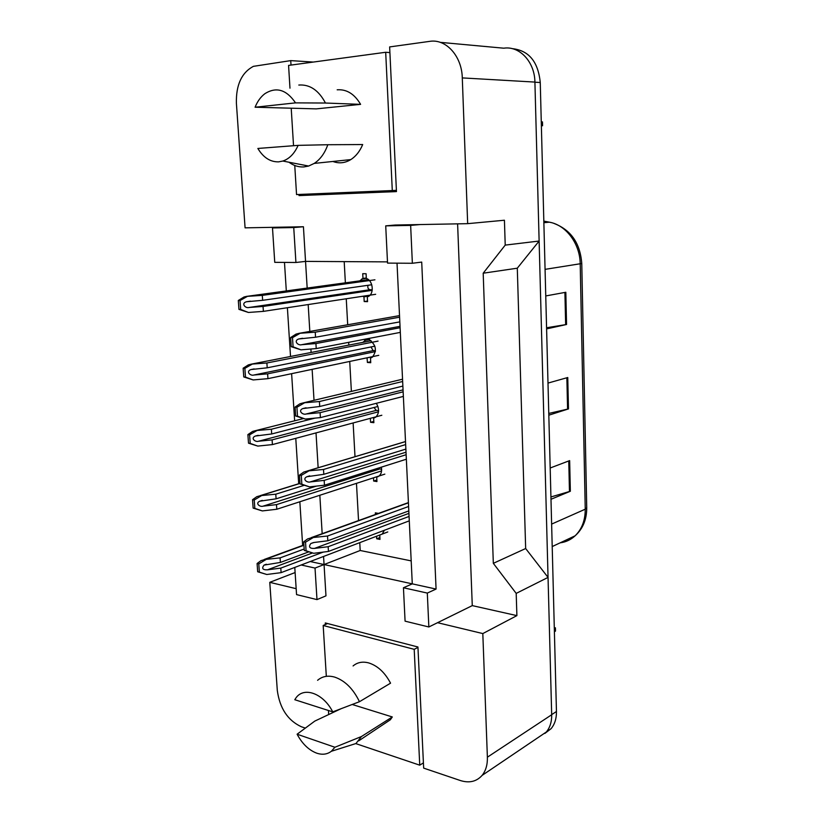 <?xml version="1.0" encoding="UTF-8"?>
<svg xmlns="http://www.w3.org/2000/svg" width="823" height="823" viewBox="0 0 823 823"><rect width="100%" height="100%" fill="white"/><g stroke="black" fill="none" stroke-linecap="round" stroke-linejoin="round"><path stroke-width="1.23" d="M298.955 194.465L299.027 195.596L396.46 191.594L389.639 46.921L429.688 41.366C445.953 38.578 461.857 56.077 462.289 77.907L467.67 223.661L395.215 225.029L385.72 225.862L387.54 263.103L412.364 263.267L410.646 225.399L420.059 224.556M387.479 261.879L305.539 261.395L303.43 226.747L245.079 227.848L236.396 103.245C235.954 84.985 241.602 72.691 253.35 66.354L290.735 60.614L291.013 65.079M412.364 263.267L421.715 262.084L436.077 589.062L412.282 583.857L397.025 263.165M305.312 728.088L301.372 726.76C287.793 720.454 279.769 708.346 277.3 690.435L269.769 582.334L296.167 588.682M457.609 223.856L472.279 605.615L437.558 622.692L482.813 633.576L487.381 757.191C487.586 764.701 485.817 770.77 482.093 775.4C476.538 781.624 469.275 783.331 460.294 780.513L423.66 768.116L417.94 647.001L325.291 622.939L325.383 624.513M294.778 567.428L296.558 594.607L316.989 599.607L325.97 595.852L324.056 564.547L412.282 583.857L403.445 587.756L405.081 621.159L428.845 626.972L427.312 593.074L436.077 589.062M302.648 545.454L299.839 501.752M298.687 483.739L295.776 438.33M294.644 420.779L291.62 373.663M290.519 356.493L287.392 307.72M286.311 290.931L284.48 262.403M323.562 556.451L324.056 564.547L310.25 561.533M295.92 262.486L293.739 227.549L272.495 227.94L274.748 262.342L295.92 262.486L305.539 261.395L307.174 288.071M308.183 304.561L309.818 331.432M310.899 349.024L311.104 352.47M312.133 369.352L314.026 400.317M316.022 432.908L318.141 467.742M319.828 495.261L322.174 533.674M347.913 159.899L348.592 160.814L347.913 159.899M472.279 605.615L516.895 615.625L516.196 593.393L548.046 577.407L551.688 714.745C551.801 721.781 550.021 727.542 546.328 731.997L538.16 737.521M516.895 615.625L482.813 633.576M516.196 593.393L493.327 563.333L525.66 548.53L548.046 577.407M493.327 563.333L483.194 273.205L517.297 268.195L525.66 548.53M483.194 273.205L505.219 245.11L539.127 241.036L517.297 268.195M505.219 245.11L504.427 220.235L467.67 223.661M440.223 42.343L503.769 48.197C519.57 45.687 534.734 61.91 534.909 82.084L539.127 241.036M313.306 62.064L290.735 60.614M295.107 572.551L269.769 582.334M272.495 227.94L282.217 227.148M428.845 626.972L437.558 622.692M359.764 542.645L360.196 550.494L411.191 560.885M360.196 550.494L315.024 568.065L301.187 564.99M344.199 261.621L345.372 282.824M346.257 298.77L347.697 324.756M348.664 342.337L348.818 345.104M349.724 361.441L351.38 391.409M353.129 422.95L355.001 456.693M356.472 483.348L358.54 520.568M369.465 338.335L369.548 339.961C376.234 345.074 377.129 350.855 372.233 357.285L370.494 358.077L370.741 362.706L367.408 362.459L367.048 357.789M362.768 342.389L366.214 339.765L366.173 338.963M376.327 403.311C379.496 408.856 379.28 413.485 375.689 417.189L373.632 418.115L373.868 422.672L370.566 422.292L370.36 418.331M381.358 467.155C382.067 471.054 381.306 474.017 379.043 476.044L376.708 477.093L376.944 481.558L373.663 481.054L373.498 477.813M384.382 530.269L382.314 533.88M381.913 534.199L379.763 535.012L379.969 539.404L376.708 538.777L376.574 536.226M375.432 514.478L375.339 512.852L378.436 513.398M359.785 280.849L362.984 278.431L362.727 273.689L366.091 273.74L366.338 278.483C372.788 280.221 374.475 293.153 368.683 296.311L367.305 296.938L367.552 301.66L364.198 301.547L363.951 296.836L362.727 296.259M316.989 599.607L315.024 568.065M293.739 227.549L303.43 226.747M427.312 593.074L403.445 587.756M410.646 225.399L385.72 225.862M328.809 193.21L328.85 193.971L396.439 191.173M328.85 193.971L299.027 195.596M362.984 278.431L366.307 277.979M363.951 296.836L369.054 296.064L369.023 295.313M364.198 301.547L367.511 301.023M366.214 339.765L369.506 339.127M367.171 357.84L372.212 356.781M367.408 362.459L370.689 361.76M373.632 418.115L374.218 417.961M370.566 422.292L373.807 421.407M376.708 477.093L378.158 476.62M373.663 481.054L376.862 479.994M376.708 538.777L379.866 537.563M462.289 77.907L534.909 82.084L551.688 714.745L487.381 757.191M546.112 732.141L538.468 737.315M512.153 48.629C528.808 50.378 538.18 61.674 540.258 82.516L556.451 711.494C556.564 718.5 554.774 724.23 551.091 728.674L544.877 733.427M546.575 327.76L566.553 324.488L546.595 328.891M545.752 295.941L565.823 292.268L566.553 324.488M550.926 496.958L570.349 491.249L550.988 499.283M550.186 467.999L569.65 460.613L570.349 491.249M548.776 413.434L568.477 408.918L548.818 415.183M547.995 383.086L567.757 377.51L568.477 408.918M367.655 279.1L366.43 279.933M368.498 279.697L367.253 279.82M372.253 289.768L369.98 289.717C368.066 289.11 367.428 287.628 368.046 285.293M247.312 296.424L240.038 300.529L238.31 300.467L244.009 297L246.458 296.403L262.3 295.385L374.928 279.81M262.3 295.385L262.64 300.313L371.759 284.758M238.31 300.467L238.948 309.376L248.433 312.462L263.381 311.372L375.669 294.295M262.64 300.313L246.499 301.743C240.635 303.348 245.501 308.718 249.163 307.463L263.051 306.454L372.181 290.334M263.051 306.454L263.381 311.372M240.038 300.529L240.676 309.448L238.948 309.376M240.676 309.448L248.433 312.462M299.942 333.387L292.494 337.656L290.642 337.543L295.992 334.117L299.027 333.336L315.24 332.183L399.597 317.194M315.24 332.183L315.548 337.235L399.824 321.875M290.642 337.543L291.229 346.689L300.971 349.837L316.227 348.582L400.317 332.389M315.548 337.235L298.77 338.963C293.06 340.897 298.276 345.948 301.753 344.693L315.929 343.551L400.101 327.719M315.929 343.551L316.227 348.582M292.494 337.656L293.081 346.812L291.229 346.689M293.081 346.812L300.971 349.837M541.267 121.866L542.46 121.886L542.542 123.81L542.563 125.744L541.369 125.734M554.311 628.402L555.402 627.784L555.474 629.451L555.484 631.107L554.404 631.725M370.371 340.331L369.362 341.103M372.212 356.709L372.243 357.285M370.998 340.712L369.866 341M375.463 350.752L373.128 350.598L370.967 346.956M252.064 364.229L244.863 368.354L243.145 368.21L248.361 364.887L251.21 364.157L266.889 362.984L378.055 341.103M266.889 362.984L267.208 367.809L374.877 346.174M243.145 368.21L243.773 376.944L253.165 379.938L267.948 378.652L378.775 355.33M267.208 367.809L250.974 369.558C245.429 371.44 250.511 376.245 253.885 375.021L267.619 373.837L375.37 351.616M267.619 373.837L267.948 378.652M244.863 368.354L245.491 377.109L243.773 376.944M245.491 377.109L253.165 379.938M378.59 410.646L376.224 410.389L374.033 407.488M256.714 430.676L249.595 434.832L247.888 434.606L252.63 431.427L255.871 430.573L271.374 429.236L315.024 418.125M271.374 429.236L271.693 433.968L377.942 406.48M247.888 434.606L248.505 443.175L257.794 446.087L272.413 444.595L381.831 415.255M271.693 433.968L255.377 436.036C250.171 438.134 255.377 442.424 258.515 441.241L272.094 439.873L378.508 411.788M272.094 439.873L272.413 444.595M249.595 434.832L250.202 443.412L248.505 443.175M250.202 443.412L257.794 446.087M381.635 469.48L377.87 468.256M261.282 495.816L254.235 500.003L252.538 499.695L256.838 496.67L260.438 495.672L275.777 494.191L303.975 485.395M275.777 494.191L276.096 498.831L316.361 486.115M252.538 499.695L253.134 508.089L262.331 510.918L276.806 509.252L384.835 474.13M276.096 498.831L259.729 501.207C254.832 503.481 260.13 507.297 263.051 506.166L276.487 504.622L381.584 470.89M276.487 504.622L276.806 509.252M254.235 500.003L254.832 508.408L253.134 508.089M254.832 508.408L262.331 510.918M265.747 559.691L258.782 563.899L257.095 563.508L260.973 560.648L264.924 559.506L280.098 557.881L303.872 549.126M280.098 557.881L280.406 562.428L308.625 551.924M257.095 563.508L257.681 571.748L266.786 574.495L281.096 572.643L387.777 531.956M280.406 562.428L264.018 565.113C261.508 568.426 262.671 570 267.496 569.814L280.797 568.107L323.192 552.11M280.797 568.107L281.096 572.643M258.782 563.899L259.368 572.139L257.681 571.748M259.368 572.139L266.786 574.495M298.121 145.362C294.48 153.582 289.387 158.808 282.855 161.041L278.647 161.853C270.304 162.059 263.37 157.594 257.856 148.459L298.121 145.362L327.821 144.725C324.787 153.222 320.25 159.456 314.232 163.407L308.635 166.04L303.759 166.946C298.533 167.213 293.605 165.639 288.955 162.224M337.183 89.81C346.678 89.121 354.487 93.966 360.597 104.356L316.289 108.873L255.089 107.227C257.424 101.414 260.665 96.919 264.821 93.74C276.199 86.508 286.435 89.553 295.529 102.875L255.089 107.227M298.8 85.047C309.787 84.244 318.676 90.242 325.455 103.029L360.597 104.356M295.529 102.875L325.455 103.029M294.757 165.474L296.547 194.567L392.293 190.555L385.689 52.271L288.575 65.408L289.974 88.174M396.398 190.329L392.293 190.555M291.229 108.513L293.533 145.712M389.907 52.6L385.689 52.271M327.821 144.725L362.686 144.55C359.846 151.339 355.875 156.349 350.783 159.6C344.971 163.119 339.004 163.736 332.893 161.462M334.91 747.253L331.34 751.286C327.163 754.434 322.235 755.041 316.557 753.107C308.718 750.062 302.226 743.766 297.103 734.219L334.91 747.253L361.441 736.534L355.958 743.529L345.176 746.924M353.077 665.951C357.367 662.33 362.573 661.311 368.704 662.916C377.603 665.725 384.886 672.473 390.555 683.172L359.466 701.71C353.201 688.769 344.919 680.57 334.622 677.092C327.914 675.241 322.246 676.311 317.596 680.302M294.788 699.715L295.817 698.13C303.677 686.31 323.316 693.213 332.749 711.885L294.788 699.715M332.749 711.885L359.466 701.71M355.834 743.622L419.74 765.174L414.206 649.326L323.182 625.49L326.32 676.331M423.413 762.88L419.74 765.174M328.439 710.496L328.686 714.549M327.575 623.536L323.182 625.49M417.961 647.423L414.206 649.326M297.103 734.219L314.798 721.092L340.876 708.809M352.213 704.488L392.304 716.956L390.369 719.755L382.89 724.734M392.304 716.956L361.441 736.534M304.294 402.951L296.928 407.251L295.097 407.046L299.922 403.795L303.389 402.848L319.417 401.531L402.653 381.502M319.417 401.531L319.715 406.49L402.879 386.09M295.097 407.046L295.663 416.006L305.302 419.061L320.384 417.6L403.363 396.408M319.715 406.49L302.854 408.558C297.504 410.739 302.874 415.214 306.084 414.01L320.096 412.662L403.147 391.83M320.096 412.662L320.384 417.6M296.928 407.251L297.504 416.222L295.663 416.006M297.504 416.222L305.302 419.061M308.563 471.085L301.269 475.416L299.449 475.128L303.78 472.052L307.658 470.941L323.511 469.47L405.657 444.585M323.511 469.47L323.809 474.315L405.873 449.091M299.449 475.128L300.014 483.903L309.551 486.877L324.468 485.21L406.356 459.213M323.809 474.315L306.876 476.733C301.887 479.109 307.339 483.06 310.322 481.908L324.169 480.375L406.14 454.718M324.169 480.375L324.468 485.21M301.269 475.416L301.835 484.202L300.014 483.903M301.835 484.202L309.551 486.877M312.74 537.841L305.528 542.192L303.718 541.822L307.586 538.931L311.845 537.656L327.523 536.02L408.609 506.484M327.523 536.02L327.811 540.773L408.815 510.908M303.718 541.822L304.263 550.422L313.707 553.303L328.459 551.441L409.288 520.846M327.811 540.773L314.098 542.47L310.857 543.519C308.337 546.966 309.541 548.602 314.468 548.416L328.171 546.709L409.082 516.433M328.171 546.709L328.459 551.441M305.528 542.192L306.074 550.803L304.263 550.422M306.074 550.803L313.707 553.303M545.063 269.358L581.768 263.514L586.727 507.719L585.246 509.19L580.205 263.977C580.081 243.752 566.039 224.977 549.353 222.169L551.184 222.58M560.134 542.841C565.833 542.11 570.823 539.765 575.102 535.814C581.892 529.21 585.276 520.331 585.246 509.19L551.626 524.097M543.869 222.724L549.353 222.169L543.828 221.12M540.258 82.516L534.909 82.207M556.451 711.494L551.688 714.642M567.582 409.154L566.862 377.757M565.648 324.663L564.907 292.443M569.465 491.547L568.765 460.952M246.458 296.403L368.21 279.697M249.163 307.463L369.98 289.717M299.027 333.336L399.525 315.621M301.753 344.693L400.029 326.35M251.21 364.157L371.08 340.763M253.885 375.021L373.128 350.598M255.871 430.573L302.977 418.681M258.515 441.241L376.224 410.389M260.438 495.672L299.86 483.492M263.051 506.166L379.269 469.131M264.924 559.506L303.533 545.412M267.496 569.814L312.359 553.015M303.389 402.848L402.55 379.208M306.084 414.01L403.054 389.865M307.658 470.941L405.513 441.591M310.322 481.908L406.017 452.197M311.845 537.656L408.434 502.822M314.468 548.416L408.928 513.367M482.093 775.4L546.328 731.997M361.739 278.997L366.328 278.369M364.61 340.496L369.527 339.539M586.727 507.719C586.778 519.426 582.91 528.788 575.102 535.814L552.202 546.565M553.961 223.424C570.946 229.895 580.215 243.258 581.768 263.514M551.091 728.674L546.534 731.76M246.499 301.743L250.562 301.167M298.77 338.963L302.586 338.274M250.974 369.558L254.163 368.92M255.377 436.036L258.196 435.316M260.171 495.641L299.829 483.389M259.729 501.207L262.3 500.405M264.245 559.455L303.512 545.135M264.018 565.113L266.333 564.249M282.855 161.041L308.635 166.04M350.783 159.6L314.232 163.407M331.34 751.286L355.958 743.529M390.369 719.755L358.705 740.854M302.854 408.558L306.053 407.776M307.524 470.931L405.513 441.54M306.876 476.733L309.757 475.859M311.259 537.614L408.414 502.596M310.857 543.519L313.429 542.583"/></g></svg>
